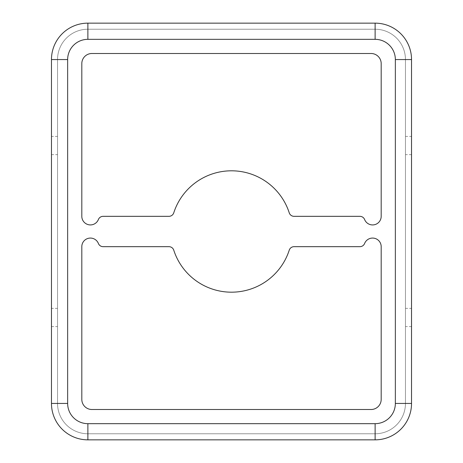 <?xml version="1.0" encoding="UTF-8"?>
<svg xmlns="http://www.w3.org/2000/svg" width="463" height="463" viewBox="0 0 463 463"><rect width="100%" height="100%" fill="white"/><g stroke="black" fill="none" stroke-linecap="round" stroke-linejoin="round"><path stroke-width="0.35" stroke-dasharray="2.31 1.74" d="M98.393 219.514A8.594 8.594 0 0 1 81.812 216.331L81.812 63.605A10.117 10.117 0 0 1 91.923 53.494L371.077 53.494A10.117 10.117 0 0 1 381.188 63.605L381.188 216.331A8.594 8.594 0 0 1 364.607 219.514A5.058 5.058 0 0 0 359.907 216.331L294.051 216.331A5.058 5.058 0 0 1 289.242 212.83A60.682 60.682 0 0 0 173.758 212.83A5.058 5.058 0 0 1 168.949 216.331L103.093 216.331A5.058 5.058 0 0 0 98.393 219.514M57.539 145.532L57.539 136.429L57.539 145.532M57.539 136.429L51.468 136.429L51.468 154.63L57.539 154.63M405.461 136.429L411.532 136.429L411.532 154.63L405.461 154.63L405.461 136.429L405.461 154.63M57.539 317.468L57.539 326.571L57.539 317.468M57.539 308.37L51.468 308.37L51.468 326.571L57.539 326.571M405.461 308.37L411.532 308.37L411.532 326.571L405.461 326.571L405.461 308.37L405.461 326.571M231.5 292.182A60.682 60.682 0 0 1 173.758 250.17A5.058 5.058 0 0 0 168.949 246.669L103.093 246.669A5.058 5.058 0 0 1 98.393 243.486A8.594 8.594 0 0 0 81.812 246.669L81.812 399.395A10.117 10.117 0 0 0 91.923 409.506L371.077 409.506A10.117 10.117 0 0 0 381.188 399.395L381.188 246.669A8.594 8.594 0 0 0 364.607 243.486A5.058 5.058 0 0 1 359.907 246.669L294.051 246.669A5.058 5.058 0 0 0 289.242 250.17A60.682 60.682 0 0 1 231.5 292.182M57.539 59.559L57.539 403.441A30.344 30.344 0 0 0 87.877 433.779L375.123 433.779A30.344 30.344 0 0 0 405.461 403.441L405.461 59.559A30.344 30.344 0 0 0 375.123 29.221L87.877 29.221A30.344 30.344 0 0 0 57.539 59.559L57.539 403.441A30.344 30.344 0 0 0 87.877 433.779L375.123 433.779A30.344 30.344 0 0 0 405.461 403.441L405.461 59.559A30.344 30.344 0 0 0 375.123 29.221L87.877 29.221A30.344 30.344 0 0 0 57.539 59.559L57.539 403.441A30.344 30.344 0 0 0 87.877 433.779L375.123 433.779A30.344 30.344 0 0 0 405.461 403.441L405.461 59.559A30.344 30.344 0 0 0 375.123 29.221L87.877 29.221A30.344 30.344 0 0 0 57.539 59.559L67.65 59.559L67.65 403.441A20.227 20.227 0 0 0 87.877 423.668L375.123 423.668A20.227 20.227 0 0 0 395.35 403.441L395.35 59.559A20.227 20.227 0 0 0 375.123 39.332L87.877 39.332A20.227 20.227 0 0 0 67.65 59.559M51.468 59.559L51.468 403.441A36.409 36.409 0 0 0 87.877 439.85L375.123 439.85A36.409 36.409 0 0 0 411.532 403.441L411.532 59.559A36.409 36.409 0 0 0 375.123 23.15L87.877 23.15A36.409 36.409 0 0 0 51.468 59.559M375.123 423.668L375.123 433.779M395.35 403.441L405.461 403.441M87.877 423.668L87.877 433.779M67.65 403.441L57.539 403.441M87.877 39.332L87.877 29.221M375.123 39.332L375.123 29.221M395.35 59.559L405.461 59.559"/><path stroke-width="0.69" d="M90.407 224.925A8.594 8.594 0 0 0 98.393 219.514A5.058 5.058 0 0 1 103.093 216.331L168.949 216.331A5.058 5.058 0 0 0 173.758 212.83A60.682 60.682 0 0 1 289.242 212.83A5.058 5.058 0 0 0 294.051 216.331L359.907 216.331A5.058 5.058 0 0 1 364.607 219.514A8.594 8.594 0 0 0 381.188 216.331L381.188 63.605A10.117 10.117 0 0 0 371.077 53.494L91.923 53.494A10.117 10.117 0 0 0 81.812 63.605L81.812 216.331A8.594 8.594 0 0 0 90.407 224.925M51.468 154.63L51.468 136.429M411.532 154.63L411.532 136.429M51.468 326.571L51.468 308.37M411.532 326.571L411.532 308.37M231.5 292.182A60.682 60.682 0 0 1 173.758 250.17A5.058 5.058 0 0 0 168.949 246.669L103.093 246.669A5.058 5.058 0 0 1 98.393 243.486A8.594 8.594 0 0 0 81.812 246.669L81.812 399.395A10.117 10.117 0 0 0 91.923 409.506L371.077 409.506A10.117 10.117 0 0 0 381.188 399.395L381.188 246.669A8.594 8.594 0 0 0 364.607 243.486A5.058 5.058 0 0 1 359.907 246.669L294.051 246.669A5.058 5.058 0 0 0 289.242 250.17A60.682 60.682 0 0 1 231.5 292.182M375.123 439.85A36.409 36.409 0 0 0 411.532 403.441L411.532 59.559A36.409 36.409 0 0 0 375.123 23.15L87.877 23.15A36.409 36.409 0 0 0 51.468 59.559L51.468 403.441A36.409 36.409 0 0 0 87.877 439.85L375.123 439.85A36.409 36.409 0 0 0 411.532 403.441L411.532 59.559A36.409 36.409 0 0 0 375.123 23.15L87.877 23.15A36.409 36.409 0 0 0 51.468 59.559L51.468 403.441A36.409 36.409 0 0 0 87.877 439.85L375.123 439.85L375.123 423.668A20.227 20.227 0 0 0 395.35 403.441L395.35 59.559A20.227 20.227 0 0 0 375.123 39.332L87.877 39.332A20.227 20.227 0 0 0 67.65 59.559L67.65 403.441A20.227 20.227 0 0 0 87.877 423.668L375.123 423.668M395.35 403.441L411.532 403.441M87.877 423.668L87.877 439.85M67.65 403.441L51.468 403.441M67.65 59.559L51.468 59.559M87.877 39.332L87.877 23.15M375.123 39.332L375.123 23.15M395.35 59.559L411.532 59.559"/></g></svg>
